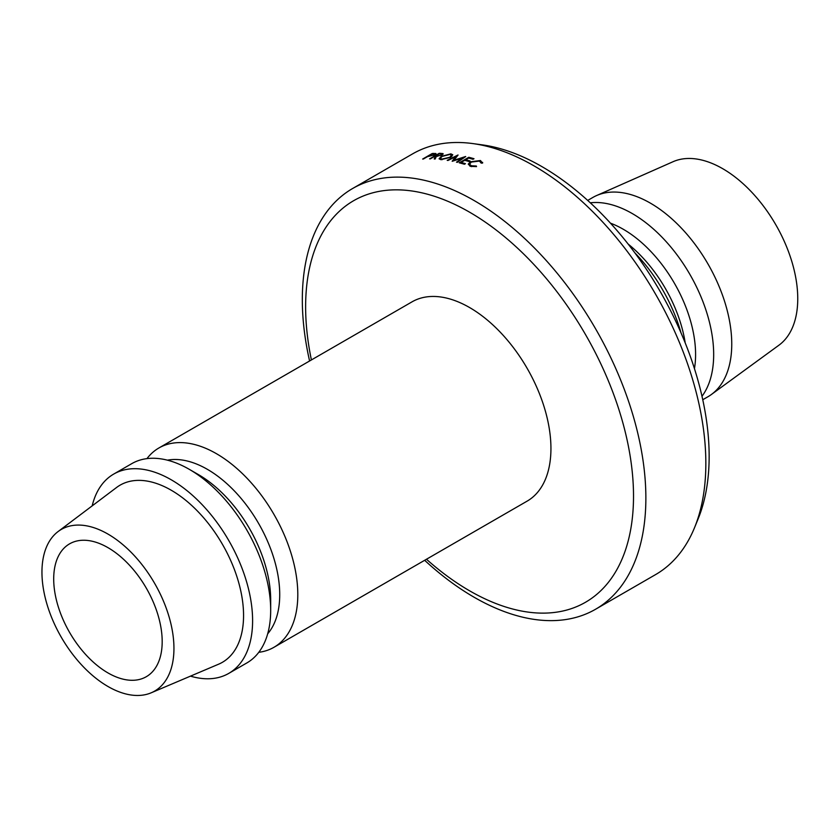 <?xml version="1.0" encoding="UTF-8"?>
<svg xmlns="http://www.w3.org/2000/svg" width="839" height="839" viewBox="0 0 839 839"><rect width="100%" height="100%" fill="white"/><g stroke="black" fill="none" stroke-linecap="round" stroke-linejoin="round"><path stroke-width="1.26" d="M107.948 672.909A76.716 44.289 60 0 1 57.828 605.307A76.716 44.289 60 0 1 69.595 543.84A76.716 44.289 60 0 1 107.948 547.636A76.716 44.289 60 0 1 158.057 615.239A76.716 44.289 60 0 1 146.301 676.706A76.716 44.289 60 0 1 107.948 672.909M426.464 559.246A231.847 133.862 -120 0 0 469.578 590.792A231.847 133.862 -120 0 0 633.518 496.143A231.847 133.862 -120 0 0 469.578 212.183A231.847 133.862 -120 0 0 311.395 359.941M309.591 360.99A242.922 140.249 60 0 1 352.632 188.502A242.922 140.249 60 0 1 474.098 200.531A242.922 140.249 60 0 1 632.795 414.602A242.922 140.249 60 0 1 595.554 609.261A242.922 140.249 60 0 1 474.098 597.232A242.922 140.249 60 0 1 424.66 560.295M472.777 143.574L482.226 144.864A236.535 136.558 60 0 1 541.9 166.604A236.535 136.558 60 0 1 698.142 518.848L694.535 527.668A242.922 140.249 -120 0 0 534.076 165.902A242.922 140.249 -120 0 0 472.777 143.574A242.922 140.249 -120 0 0 412.61 153.873L352.632 188.502M595.554 609.261L655.532 574.631A242.922 140.249 -120 0 0 694.535 527.668M92.175 505.875A115.069 66.438 60 0 1 113.695 474.087L131.775 463.642A115.069 66.438 60 0 1 189.31 469.347L198.35 474.559A102.285 59.055 60 0 1 270.682 599.833L270.682 610.278A115.069 66.438 60 0 1 246.844 662.946L228.764 673.392A115.069 66.438 60 0 1 190.474 676.14M167.443 460.171A102.285 59.055 60 0 1 241.611 499.037A102.285 59.055 60 0 1 279.723 594.61A102.285 59.055 60 0 1 267.683 633.802M189.31 469.347A115.069 66.438 60 0 1 270.682 610.278M113.695 474.087A115.069 66.438 60 0 1 202.367 504.91A115.069 66.438 60 0 1 252.602 620.713A115.069 66.438 60 0 1 228.764 673.392M41.95 572.167A93.339 53.885 60 0 1 58.101 531.548A93.339 53.885 60 0 1 131.031 552.209A93.339 53.885 60 0 1 173.946 648.379A93.339 53.885 60 0 1 151.198 692.804A93.339 53.885 60 0 1 80.554 663.785A93.339 53.885 60 0 1 41.95 572.167M58.101 531.548L116.6 487.469A102.285 59.055 60 0 1 196.525 510.102A102.285 59.055 60 0 1 243.562 615.49A102.285 59.055 60 0 1 218.633 664.184L151.198 692.804M146.961 458.618A115.069 66.438 60 0 1 158.896 447.984A115.069 66.438 60 0 1 247.568 478.817A115.069 66.438 60 0 1 297.803 594.61A115.069 66.438 60 0 1 273.965 647.289A115.069 66.438 60 0 1 258.79 652.312M158.896 447.984L412.043 301.841A115.069 66.438 60 0 1 500.715 332.663A115.069 66.438 60 0 1 550.94 448.466A115.069 66.438 60 0 1 527.112 501.145L273.965 647.289M634.84 252.822A115.069 66.438 60 0 1 680.953 332.705M628.149 244.065A102.285 59.055 60 0 1 685.201 342.868M610.467 223.174A102.285 59.055 60 0 1 623.262 229.246A102.285 59.055 60 0 1 694.451 368.625M590.31 202.818A115.069 66.438 60 0 1 632.302 213.578A115.069 66.438 60 0 1 703.155 302.229A115.069 66.438 60 0 1 701.991 396.27M587.699 200.427L592.858 197.448A115.069 66.438 60 0 1 596.529 195.581A115.069 66.438 60 0 1 650.393 203.143A115.069 66.438 60 0 1 724.56 301.295A115.069 66.438 60 0 1 711.367 394.508A115.069 66.438 60 0 1 707.927 396.753L702.767 399.731M596.529 195.581L673.035 161.717A106.123 61.268 60 0 1 722.715 168.691A106.123 61.268 60 0 1 791.114 259.209A106.123 61.268 60 0 1 778.959 345.175L711.367 394.508M481.25 163.186L479.436 161.078L471.245 162.084L469.567 164.287L471.403 165.765L476.342 166.017L476.521 166.615L470.427 166.332L468.246 164.129L470.48 161.801L480.474 160.522L482.572 163.123L481.271 162.651L481.355 163.175M482.635 162.378L482.572 163.123M450.889 153.852L452.787 154.796L450.606 157.365L440.905 159.672L439.08 158.823L441.241 156.379L450.889 153.852L451.162 154.806M442.982 154.282L442.73 153.495L442.048 154.974L436.385 156.348L435.158 159.032A242.922 140.249 60 0 0 434.193 158.98L435.42 156.327A242.922 140.249 60 0 0 434.791 156.316L430.376 158.865A242.922 140.249 60 0 0 429.61 158.854L439.175 153.327A242.922 140.249 60 0 1 440.894 153.359L443.17 153.799M452.158 161.224A242.922 140.249 60 0 1 452.347 161.266L462.52 157.984L456.51 162.158A242.922 140.249 60 0 1 457.339 162.357L465.687 156.547A242.922 140.249 60 0 0 465.572 156.526L453.962 160.249L458.073 155.026A242.922 140.249 60 0 0 457.958 155.016L447.197 160.343A242.922 140.249 60 0 1 448.016 160.469L455.776 156.631L452.158 161.224M468.791 157.292A242.922 140.249 60 0 1 474.014 158.718L473.028 159.284A242.922 140.249 60 0 0 468.644 158.078L465.697 159.777A242.922 140.249 60 0 1 470.081 160.983L469.106 161.549A242.922 140.249 60 0 0 464.712 160.343L461.031 162.462A242.922 140.249 60 0 1 465.425 163.668L464.439 164.245A242.922 140.249 60 0 0 459.227 162.818L468.791 157.292L468.98 158.162M435.871 154.072L435.651 153.443L434.854 154.816L428.425 156.421A242.922 140.249 60 0 0 427.827 156.453L423.401 159.001A242.922 140.249 60 0 0 422.657 159.043L432.221 153.516A242.922 140.249 60 0 1 433.868 153.432L436.018 153.673M433.532 153.967L434.088 154.827L433.532 153.967A242.922 140.249 60 0 0 431.991 154.04L428.802 155.886L434.203 155.163M465.697 159.777L465.876 160.648M461.031 162.462L461.219 163.343M456.028 157.606L455.776 156.631M462.667 158.644L462.52 157.984M435.42 156.327L435.829 157.533M439.175 153.327L439.374 153.915M442.143 154.921L440.58 153.936A242.922 140.249 60 0 0 438.965 153.904L435.777 155.75L441.398 155.32M435.777 155.75L436.154 156.841M442.027 159.725L441.849 159.106L449.809 157.25L451.508 155.246L449.945 154.428L442.027 156.432L440.328 158.382L441.849 159.106M471.403 165.765L471.539 166.636M476.342 166.017L476.437 166.625M470.48 161.801L470.606 162.514M480.474 160.522L480.663 161.696M433.868 153.432L434.067 153.967M440.894 153.359L441.104 153.967M437.339 155.792L437.518 156.327M434.77 154.135L434.98 154.743M440.706 159.641L440.328 158.382M451.864 156.505L451.518 155.246M469.892 166.132L469.567 164.287"/></g></svg>
